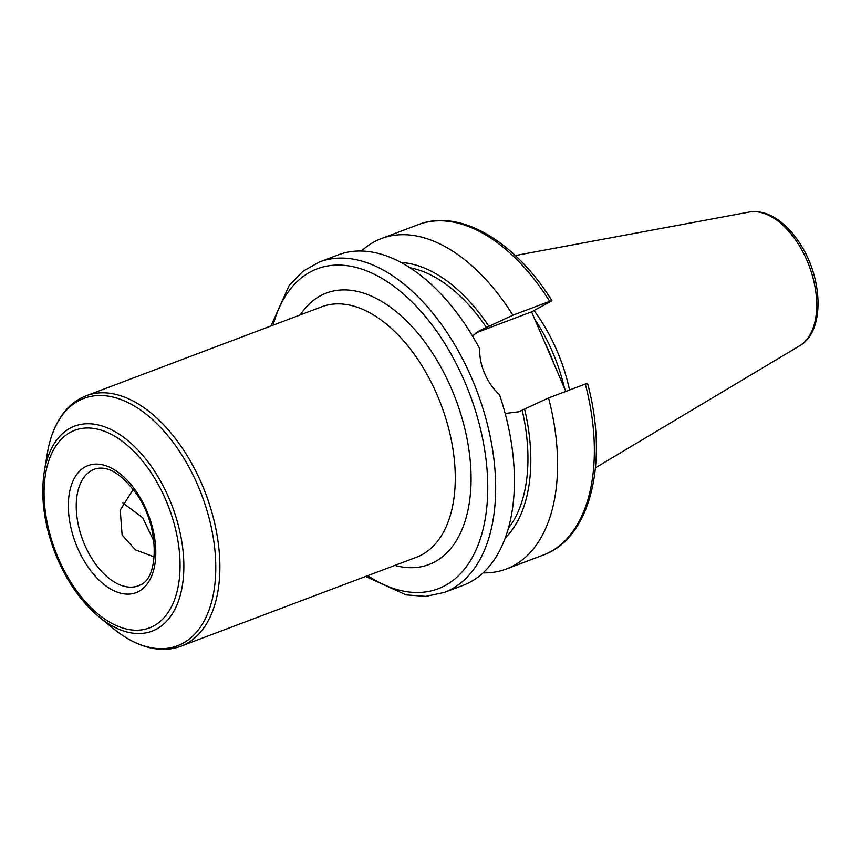 <?xml version="1.0" encoding="UTF-8"?>
<svg xmlns="http://www.w3.org/2000/svg" width="861" height="861" viewBox="0 0 861 861"><rect width="100%" height="100%" fill="white"/><g stroke="black" fill="none" stroke-linecap="round" stroke-linejoin="round"><path stroke-width="1.29" d="M154.227 556.895L135.457 549.867L122.111 535.047L120.249 510.078L133.218 489.306M153.925 541.268L142.678 517.676L122.908 502.996M472.474 335.984L479.265 330.775L482.956 329.074L476.004 332.852L531.571 311.865L565.828 391.411M586.642 384.038C588.192 383.167 587.74 383.167 585.308 384.06L548.543 397.943L518.591 411.816L505.149 413.452M365.591 576.461L406.101 594.886L425.851 596.361L444.373 592.4L463.121 585.319A176.634 101.609 -110.7 0 0 499.552 394.833C493.17 388.849 488.209 381.724 484.657 373.48C481.105 365.236 479.437 356.971 479.674 348.683A176.634 101.609 -110.7 0 0 338.287 254.856L319.539 261.938L303.029 271.204L289.188 285.378L270.967 325.975M482.956 329.074L512.908 315.201L549.673 301.307C552.105 300.424 552.558 300.424 551.008 301.296L531.571 311.865M549.673 301.307A176.634 101.609 -110.7 0 0 418.231 224.656C459.774 208.244 515.126 241.241 551.923 300.661L551.008 301.296M486.594 327.697A147.479 84.83 -110.7 0 0 410.008 267.76M488.973 326.405A151.923 87.391 -110.7 0 0 401.204 262.53M512.908 315.201A176.634 101.609 -110.7 0 0 381.455 238.54A176.634 101.609 -110.7 0 0 361.502 251.014M569.541 390.011A124.619 71.689 -110.7 0 0 556.895 350.578A124.619 71.689 -110.7 0 0 534.024 310.53M564.504 388.333A123.36 70.957 -110.7 0 0 552.654 352.289A123.36 70.957 -110.7 0 0 534.842 319.474M483.075 572.856A176.634 101.609 -110.7 0 0 506.29 569.013A176.634 101.609 -110.7 0 0 548.543 397.943M505.246 537.953A151.923 87.391 -110.7 0 0 524.607 409.147M508.399 528.223A147.479 84.83 -110.7 0 0 522.229 410.439M138.373 585.792A62.315 35.839 69.3 0 1 82.817 540.159A62.315 35.839 69.3 0 1 94.333 469.202C107.259 464.843 121.584 473.485 137.319 495.118C159.845 527.276 158.725 577.935 140.483 584.823L138.373 585.792M138.869 591.367A67.922 39.068 -110.7 0 0 128.569 481.729A67.922 39.068 -110.7 0 0 68.74 514.254A67.922 39.068 -110.7 0 0 138.869 591.367M153.753 625.925A105.623 60.754 69.3 0 1 44.697 505.999A105.623 60.754 69.3 0 1 137.738 455.437A105.623 60.754 69.3 0 1 153.753 625.925M156.573 629.079A109.584 63.036 -110.7 0 0 169.047 498.347A109.584 63.036 -110.7 0 0 97.573 424.796A109.584 63.036 -110.7 0 0 44.32 471.419C40.489 496.485 43.922 523.284 54.598 551.804C65.447 579.518 80.374 601.312 99.381 617.197A109.584 63.036 -110.7 0 0 156.573 629.079M182.855 643.296A132.239 76.069 69.3 0 1 113.835 628.95C128.052 640.498 142.409 647.181 156.906 648.979C165.398 649.958 173.427 649.022 180.993 646.191A133.886 77.016 -110.7 0 0 186.536 643.651A133.886 77.016 -110.7 0 0 201.775 483.936A133.886 77.016 -110.7 0 0 86.38 395.705C78.825 398.589 72.184 403.196 66.458 409.545C56.772 420.48 50.412 434.988 47.387 453.047A132.239 76.069 69.3 0 1 111.65 396.77A132.239 76.069 69.3 0 1 197.901 485.539A132.239 76.069 69.3 0 1 182.855 643.296M86.38 395.705L321.777 306.785A133.886 77.016 69.3 0 1 437.173 395.027A133.886 77.016 69.3 0 1 416.39 557.271L180.993 646.191M394.876 565.408A145.1 83.463 -110.7 0 0 462.852 421.072A145.1 83.463 -110.7 0 0 320.389 295.807A145.1 83.463 -110.7 0 0 300.252 314.911M367.712 575.665A171.027 98.38 -110.7 0 0 445.169 585.534A171.027 98.38 -110.7 0 0 441.133 337.803A171.027 98.38 -110.7 0 0 273.088 325.178M444.373 592.4A176.634 101.609 -110.7 0 0 451.681 589.053A176.634 101.609 -110.7 0 0 471.785 378.345A176.634 101.609 -110.7 0 0 319.539 261.938M807.005 260.549A71.84 41.328 -110.7 0 0 749.178 212.064C759.865 210.396 770.509 213.754 781.099 222.16C788.708 228.219 795.456 236.097 801.354 245.805C823.32 280.912 824.407 331.894 799.686 345.767A71.84 41.328 -110.7 0 0 807.005 260.549M554.344 364.752A123.36 70.957 -110.7 0 0 549.813 353.354A123.36 70.957 -110.7 0 0 544.669 342.291M587.568 383.403C608.835 461.808 590.743 538.254 543.065 555.13A176.634 101.609 -110.7 0 0 585.308 384.06M99.381 617.197L113.835 628.95M44.32 471.419L47.387 453.047M418.231 224.656L381.455 238.54M749.178 212.064L515.298 255.545M799.686 345.767L595.468 467.771M543.065 555.13L506.29 569.013"/></g></svg>

